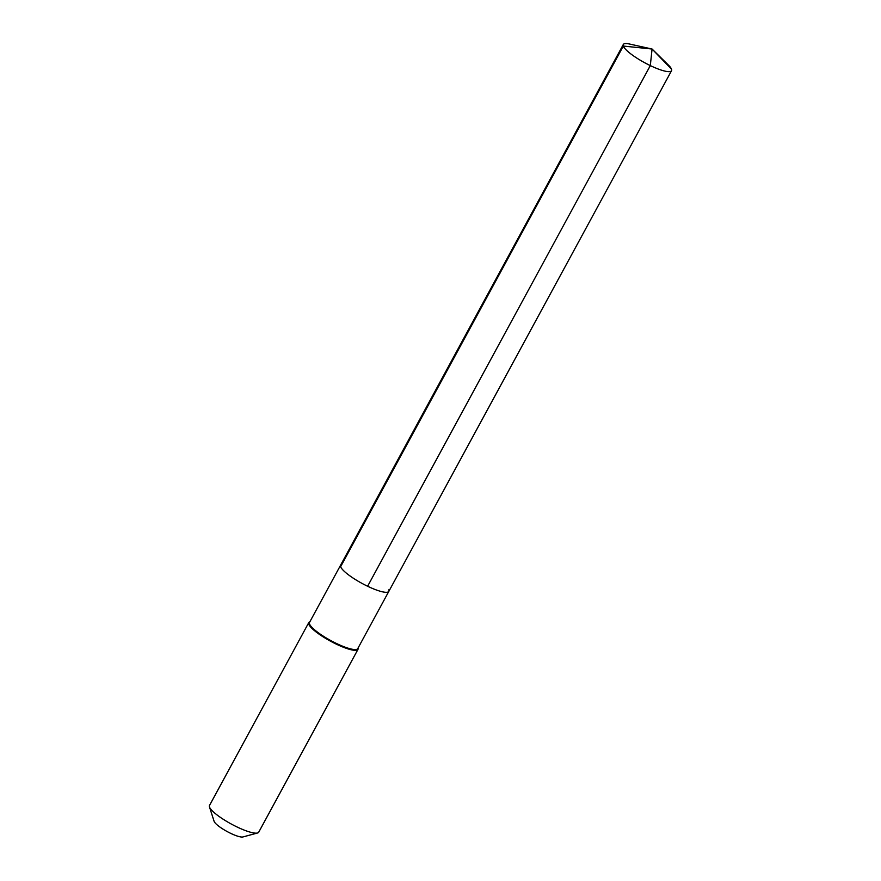 <?xml version="1.0" encoding="UTF-8"?>
<svg xmlns="http://www.w3.org/2000/svg" width="881" height="881" viewBox="0 0 881 881"><rect width="100%" height="100%" fill="white"/><g stroke="black" fill="none" stroke-linecap="round" stroke-linejoin="round"><path stroke-width="1.32" d="M388.829 589.818A27.443 5.804 28.5 0 1 388.84 591.36L357.752 648.614A27.443 5.804 28.5 0 1 333.701 642.106A27.443 5.804 28.5 0 1 309.528 623.957A27.443 5.804 -151.5 0 1 309.517 622.427L340.606 565.173A27.443 5.804 -151.5 0 0 340.617 566.703A27.443 5.804 28.5 0 0 364.789 584.852A27.443 5.804 28.5 0 0 388.84 591.36A27.443 5.804 28.5 0 1 364.789 584.852A27.443 5.804 28.5 0 1 340.617 566.703L623.308 46.054L340.617 566.703A27.443 5.804 -151.5 0 1 340.606 565.173L623.296 44.513A27.443 5.804 -151.5 0 1 629.651 44.05L652.072 49.028L671.52 69.17A27.443 5.804 28.5 0 1 671.531 70.711A27.443 5.804 28.5 0 1 647.48 64.203A27.443 5.804 28.5 0 1 623.308 46.054A27.443 5.804 -151.5 0 1 623.296 44.513M214.072 821.213A16.805 3.546 -151.5 0 0 214.094 821.29A16.805 3.546 -151.5 0 0 214.127 821.367A16.805 3.546 28.5 0 0 227.309 831.631A16.805 3.546 28.5 0 0 242.936 836.95L257.527 832.997A28.005 5.914 28.5 0 1 231.483 824.131A28.005 5.914 28.5 0 1 209.513 807.029A28.005 5.914 -151.5 0 1 209.469 806.897A28.005 5.914 -151.5 0 1 209.502 805.465L308.757 622.636A28.005 5.914 -151.5 0 0 308.779 624.2A28.005 5.914 28.5 0 0 333.436 642.723A28.005 5.914 28.5 0 0 357.983 649.363A28.005 5.914 28.5 0 0 358.06 648.064M308.757 622.636A28.005 5.914 -151.5 0 1 309.815 621.865M257.527 832.997A28.005 5.914 28.5 0 0 258.717 832.193L357.983 649.363M367.619 586.261L650.31 65.601L652.072 49.028L623.308 46.054L652.072 49.028L668.459 65.117A27.443 5.804 -151.5 0 1 671.52 69.17M214.094 821.29L209.469 806.897M388.84 591.36L671.531 70.711"/></g></svg>

